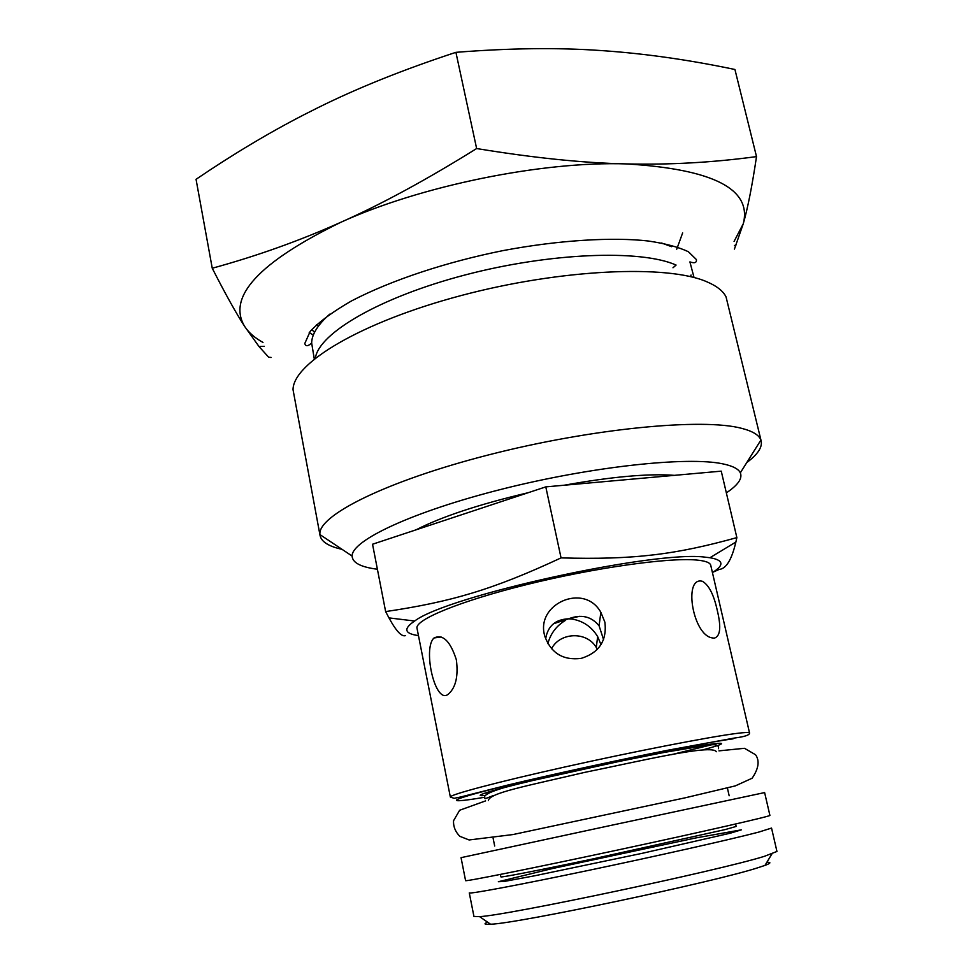 <?xml version="1.0" encoding="UTF-8"?>
<svg xmlns="http://www.w3.org/2000/svg" width="973" height="973" viewBox="0 0 973 973"><rect width="100%" height="100%" fill="white"/><g stroke="black" fill="none" stroke-linecap="round" stroke-linejoin="round"><path stroke-width="1.46" d="M314.534 332.352L311.774 329.506M690.562 276.673L691.037 275.031M694.041 277.536L689.906 261.895C694.637 263.513 696.802 262.734 696.4 259.56L688.373 251.715C678.363 247.008 664.912 243.42 648.042 240.976C613.452 237.071 560.278 239.82 503.126 250.584C447.021 261.834 391.815 279.932 351.533 300.912C333.265 311.396 319.497 321.528 310.217 331.331L304.78 343.518C305.704 346.57 307.991 346.4 311.652 342.983L314.291 358.952M671.625 246.692L661.579 243.019M329.762 314.157C317.843 324.678 311.81 334.286 311.652 342.983M315.374 358.088C318.803 333.277 379.652 297.312 464.972 274.994C550.195 252.566 640.648 249.368 675.931 264.984M416.128 529.799C441.535 516.736 478.874 504.379 528.157 492.715M564.158 485.235C611.713 476.697 648.456 473.401 674.386 475.347M764.292 856.362C718.244 870.75 506.106 915.593 479.567 916.627L473.936 916.432L469.278 892.873C468.779 894.333 517.502 885.272 587.449 870.616C657.274 855.985 732.134 839.103 758.721 832.11L771.54 828.072L776.953 851.46L764.292 856.362M696.169 559.998C705.267 560.789 710.12 562.564 710.752 565.325L749.526 732.912C749.356 732.158 744.868 732.353 736.05 733.496C708.952 736.962 634.445 751.448 565.581 766.821C496.607 782.207 449.149 794.868 450.353 797.057L417.016 628.29C414.607 619.862 459.888 601.059 527.171 584.469C594.333 567.831 668.196 557.456 696.169 559.998M700.998 581.015L702.409 581.295C708.891 585.028 713.854 594.746 717.296 610.46C721.37 627.293 720.312 636.537 714.146 638.179L712.163 637.887C693.092 635.138 683.557 579.032 700.998 581.015M597.373 649.356L596.267 647.434C586.719 631.063 559.974 632.207 551.521 648.748M456.373 659.852C458.38 675.858 455.875 687.12 448.857 693.664C435.527 706.897 422.27 648.2 434.043 637.972C442.922 633.873 450.365 641.171 456.373 659.852M604.89 622.197C607.067 640.66 599.173 652.725 581.222 658.38C563.476 660.606 551.423 653.467 545.062 636.95C534.177 604.428 583.934 581.903 600.852 612.309L604.89 622.197M487.558 922.149C483.374 923.949 484.372 924.642 490.574 924.228C516.432 923.742 714.097 882.049 757.76 867.782L764.973 865.398C770.798 863.233 771.419 862.187 766.87 862.273M600.986 644.71L597.677 636.634C591.608 626.721 582.985 620.859 571.82 619.023L568.597 618.804L579.616 616.31M545.658 638.799C547.775 626.053 555.425 619.387 568.597 618.804C581.185 613.987 591.353 616.323 599.088 625.821L600.852 612.309M603.552 639.589L599.088 625.821M555.145 622.55L568.597 618.804L553.455 623.766M547.872 643.664C550.536 633.569 556.434 625.785 565.568 620.312M405.583 635.588C401.727 637.06 396.193 631.161 388.969 617.891L385.636 611.591C451.022 601.886 492.715 589.723 561.056 557.894C634.274 559.937 675.773 554.537 736.865 537.619L735.868 542.046C731.72 559.694 726.186 568.816 719.254 569.4L713.185 572.1M418.451 635.6C404.367 633.666 403.102 628.801 414.656 621.017C447.458 595.78 655.948 549.952 705.632 557.225L709.937 557.724C723.657 560.083 724.496 565.033 712.431 572.574M736.865 537.619L721.248 471.151L545.792 486.877L372.537 544.235L385.636 611.591M545.792 486.877L561.056 557.894M746.79 462.54C757.626 454.513 762.431 447.349 761.19 441.061L760.898 440.076C759.122 435.126 752.786 431.234 741.888 428.4C703.065 417.806 592.18 428.302 488.86 454.829C385.405 481.27 317.174 515.921 319.947 534.603L320.081 535.636C321.528 541.876 328.838 546.437 342.01 549.319M377.402 569.241C360.837 567.125 352.421 562.735 352.129 556.057C351.375 540.587 412.382 511.701 502.117 489.115C591.706 466.481 687.875 456.24 722.89 463.878C732.681 465.921 738.495 468.913 740.331 472.829C742.642 478.424 737.984 485.113 726.357 492.861M320.081 535.636L293.031 389.686C293.019 363.172 360.983 322.087 461.02 295.573C560.922 268.937 667.624 264.413 706.945 281.829C716.724 285.989 723.097 291 726.04 296.862L761.19 441.061M756.508 156.604L734.931 69.484C689.139 59.9 645.318 53.649 603.455 50.718L599.879 50.474C557.128 47.519 509.134 48.139 455.911 52.335C403.564 69.533 357.529 88.008 317.806 107.76L303.588 114.936C268.56 132.985 232.717 154.452 196.047 179.312L212.248 268.232C256.787 256.045 299.538 240.769 340.514 222.428C381.209 204.354 426.588 179.725 476.636 148.541C533.459 157.881 583.326 163.002 626.223 163.902C669.497 164.948 712.929 162.515 756.508 156.604C752.178 185.758 747.763 208.137 743.275 223.741L734.42 249.112M455.911 52.335L476.636 148.541M271.151 357.456L268.657 357.225L258.964 346.473L244.697 326.478C236.22 313.44 225.408 294.028 212.248 268.232M262.978 342.423C254.756 337.874 248.662 332.559 244.697 326.478C226.916 297.033 258.854 262.345 340.514 222.428C420.275 185.928 541.852 161.104 626.223 163.902C713.16 169.144 752.178 189.09 743.275 223.741L734.08 241.438M682.645 232.924L676.721 249.222M318.487 326.028L316.505 324.702M769.898 815.386C771.759 815.994 703.126 831.708 618.147 849.915C533.18 868.147 464.121 881.939 465.581 880.626L461.044 857.663L612.808 824.995L764.62 792.581L769.898 815.386M735.6 824.009L736.147 826.442L725.25 829.555L592.034 859.11C538.422 870.409 500.56 877.743 500.888 876.88L500.402 874.435M730.261 833.204L741.377 829.835L695.525 837.996L552.032 868.634L498.346 881.72L504.269 881.441L534.663 875.785L642.569 853.236L730.261 833.204M718.463 748.711C719.229 745.294 715.909 744.065 708.502 745.014L664.644 752.336L618.402 761.591L541 778.716C498.906 787.668 480.297 794.345 485.162 798.724L493.652 795.464M484.882 797.228C438.3 805.121 448.152 799.429 520.336 782.268C592.119 765.143 700.183 743.177 733.058 738.848M483.897 793.409L489.358 792.484M670.932 754.78L717.429 743.348M703.917 749.587C725.165 743.773 727.208 741.985 710.083 744.223C684.992 747.653 613.416 761.944 555.291 775.238C496.96 788.568 468.098 797.142 484.955 795.452M488.349 800.597C489.285 792.971 525.809 786.172 584.931 772.331C638.495 761.494 712.139 743.749 716.323 751.728M485.6 800.888L459.645 810.254L453.527 820.774C453.26 826.624 455.364 831.818 459.852 836.33L469.12 839.967L512.905 834.566L685.077 797.836L735.296 785.892L752.129 778.23C758.66 768.609 759.816 760.789 755.571 754.756L744.491 748.298L718.95 750.864M729.166 795.768L727.415 788.081M494.685 846.036L493.129 838.312M309.232 332.584L313.318 335.101M676.089 265.057L672.988 267.77M749.526 732.912C749.818 735.004 744.88 736.707 734.7 737.996L667.952 750.207C616.201 760.448 552.567 774.313 507.638 785.102L460.606 796.996L454.123 798.322L450.353 797.057M764.973 865.398L771.893 853.966M490.574 924.228L479.567 916.627M434.055 637.96L441.134 636.987M558.149 620.908L562.285 620.336M597.677 636.634L596.267 647.434M709.937 557.724L735.868 542.046M414.656 621.017L388.969 617.891M740.331 472.829L760.898 440.076M352.129 556.057L319.947 534.603M734.457 245.524L736.233 244.782M264.303 346.315L258.964 346.473"/></g></svg>
